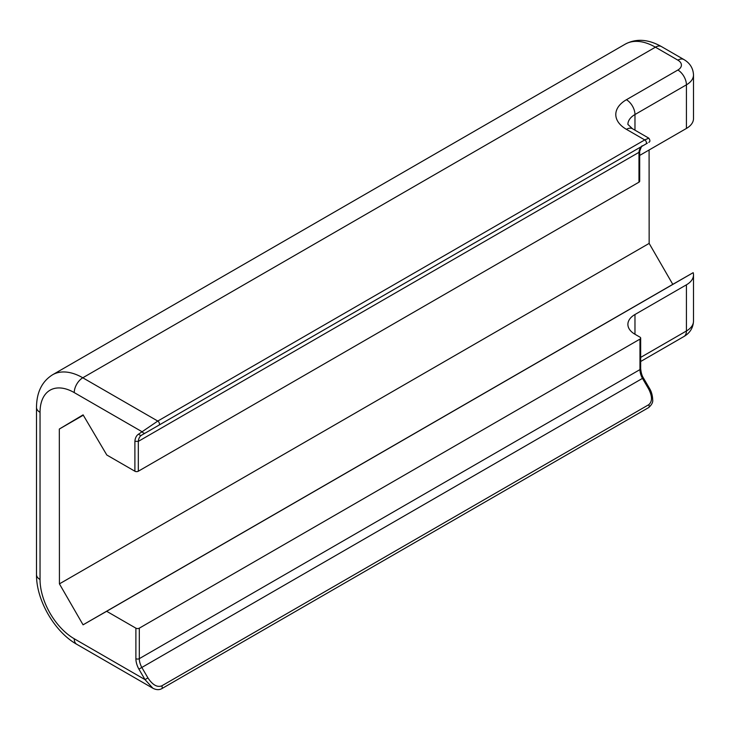 <?xml version="1.0" encoding="UTF-8"?>
<svg xmlns="http://www.w3.org/2000/svg" width="730" height="730" viewBox="0 0 730 730"><rect width="100%" height="100%" fill="white"/><g stroke="black" fill="none" stroke-linecap="round" stroke-linejoin="round"><path stroke-width="1.09" d="M648.815 138.171L644.745 139.914L157.771 421.064L138.746 434.031A18.861 10.886 -120 0 0 134.895 441.294L134.895 471.224A2.418 1.396 0 0 0 138.317 471.224L638.978 182.171A2.418 1.396 0 0 0 639.681 181.186L639.681 151.32L638.978 152.333L638.978 182.171M134.895 441.294L138.317 441.385L638.978 152.333A16.443 9.49 -120 0 1 642.327 146.082L645.959 143.983A2.418 1.971 -120 0 1 645.959 143.983L141.666 435.135A2.418 1.971 60 0 1 138.746 434.031M134.895 471.224L106.799 455L83.092 414.859L59.322 429.039L59.431 583.872L83.065 624.825L106.662 611.293L135.889 628.165L135.889 658.652A15.567 8.988 -120 0 0 138.901 669.127L145.024 679.621L152.908 688.253M161.704 688.709A2.418 1.396 -120 0 0 161.732 688.691A2.418 1.396 -120 0 0 161.722 685.881C157.16 687.551 152.561 684.904 147.935 677.914L145.024 679.621L74.241 638.759A48.372 27.922 60 0 1 40.041 579.52L40.041 412.34A48.372 27.922 60 0 1 74.241 392.594L142.386 431.932A2.418 1.971 60 0 0 145.297 433.036M147.935 677.914L141.83 667.457L138.901 669.127M135.889 658.652A2.418 1.396 0 0 0 139.311 658.652L139.311 628.165A2.418 1.396 180 0 1 135.889 628.165M634.972 130.186L634.972 114.528L686.419 84.826L686.419 128.444A24.181 13.961 0 0 0 693.5 118.57L693.5 74.953C693.162 68.228 689.959 63.09 683.91 59.55A12.091 6.981 120 0 0 677.869 60.143A12.091 6.981 180 0 1 677.869 70.016L626.422 99.718A36.281 20.942 0 0 0 626.422 129.338L644.745 139.914A2.418 1.396 60 0 1 646.333 142.049A2.418 1.396 60 0 1 645.959 143.983L642.327 146.082A2.418 1.971 -120 0 0 642.345 146.073M686.419 128.444L639.681 155.426M59.322 429.039L83.293 415.197M59.431 583.872L649.152 243.4L672.786 284.353L693.181 272.673A24.181 13.961 180 0 1 693.5 274.945A24.181 13.961 180 0 1 686.419 284.819L686.419 330.991L640.675 357.399M649.089 149.997L649.152 243.4M83.065 624.825L672.786 284.353M106.662 611.293L693.181 272.673M643.367 377.894C641.944 375.713 641.049 372.619 640.675 368.613L640.675 338.127A2.418 1.396 180 0 0 639.964 337.141L634.972 334.258L634.972 314.511A24.181 13.961 0 0 0 627.891 324.385A24.181 13.961 0 0 0 634.972 334.258M634.972 314.511L686.419 284.819M139.311 628.165L639.964 339.112L639.964 369.599A13.149 7.592 -120 0 0 642.491 378.405L648.596 388.871L649.481 388.36C649.408 388.406 652.401 392.183 652.702 399.839C653.085 402.184 651.762 404.748 648.714 407.541L161.732 688.691C159.003 690.16 155.91 689.923 152.451 687.998L76.75 644.289A12.091 6.981 -60 0 1 74.241 638.759M640.675 338.127A2.418 1.396 180 0 1 639.964 339.112M642.975 378.094L141.83 667.457A13.149 7.592 60 0 1 139.311 658.652L639.964 369.599A2.418 1.396 180 0 0 640.675 368.613M138.317 471.224L138.317 441.385A16.443 9.49 60 0 1 141.666 435.135M74.241 392.594A12.091 6.981 120 0 1 82.791 377.784L157.771 421.064A2.418 1.396 60 0 1 159.35 423.199A2.418 1.396 60 0 1 158.985 425.134M76.75 644.289C54.513 631.806 36.199 600.087 36.5 574.583L36.5 407.404A12.091 6.981 0 0 0 40.041 412.34M625.181 44.183C636.104 38.334 648.194 39.128 661.462 46.583A12.091 6.981 120 0 0 655.412 47.185L82.791 377.784A60.462 34.912 -120 0 0 52.56 374.782L625.181 44.183A60.462 34.912 60 0 1 655.412 47.185L677.869 60.143M36.5 574.583A12.091 6.981 0 0 0 40.041 579.52M645.959 143.983L647.346 143.18M648.788 142.35C650.266 141.666 650.266 140.269 648.788 138.162L632.472 128.736L627.891 124.401A24.181 13.961 180 0 1 634.972 114.528A12.091 6.981 -120 0 0 626.422 99.718M693.5 274.945L693.5 321.118A24.181 13.961 180 0 1 686.419 330.991A12.091 6.981 60 0 1 683.91 336.53L640.675 361.496M677.869 70.016A12.091 6.981 -120 0 1 686.419 84.826A24.181 13.961 0 0 0 693.5 74.953M632.472 128.736A12.091 6.981 120 0 0 626.422 129.338M648.596 388.871C652.392 396.326 652.428 401.619 648.705 404.73A2.418 1.396 60 0 1 648.714 407.541M648.705 404.73L161.722 685.881M36.5 407.404C36.628 392.293 41.984 381.425 52.56 374.782M693.5 321.118C693.162 327.852 689.959 332.99 683.91 336.53M661.462 46.583L683.91 59.55M639.681 151.411C641.195 146.885 642.081 145.115 642.327 146.082M649.481 388.36L643.367 377.885"/></g></svg>
